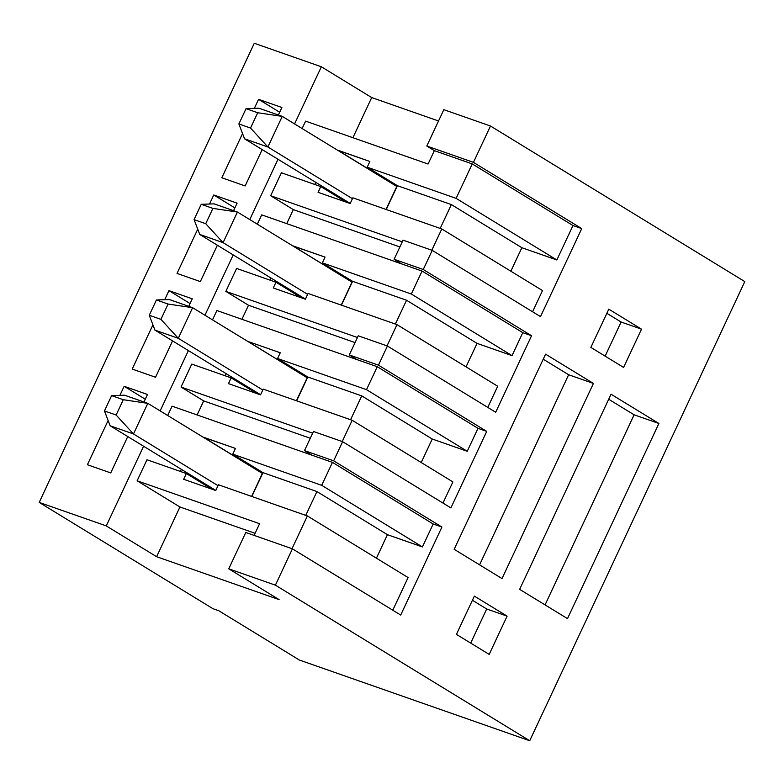 <?xml version="1.0" encoding="UTF-8"?>
<svg xmlns="http://www.w3.org/2000/svg" width="784" height="784" viewBox="0 0 784 784"><rect width="100%" height="100%" fill="white"/><g stroke="black" fill="none" stroke-linecap="round" stroke-linejoin="round"><path stroke-width="1.18" d="M215.786 490.402L110.142 425.781L215.786 490.402M123.284 399.713L111.622 395.626L104.448 410.934L116.12 415.02L123.284 399.713L116.12 415.02L133.476 433.954L218.011 485.668L133.476 433.954L110.142 425.781L133.476 433.954L147.813 403.348L133.476 433.954L116.12 415.02L104.448 410.934L110.142 425.781L104.448 410.934L111.622 395.626L123.284 399.713L147.813 403.348L262.385 473.428L147.813 403.348L123.284 399.713M124.48 395.175L147.813 403.348L124.48 395.175L111.622 395.626L124.48 395.175M260.592 394.744L154.948 330.123L260.592 394.744M168.09 304.055L156.428 299.968L149.264 315.276L160.926 319.362L168.09 304.055L160.926 319.362L178.282 338.296L262.816 390.011L178.282 338.296L154.948 330.123L178.282 338.296L192.619 307.691L178.282 338.296L160.926 319.362L149.264 315.276L154.948 330.123L149.264 315.276L156.428 299.968L168.09 304.055L192.619 307.691L307.191 377.77L192.619 307.691L168.09 304.055M169.295 299.517L192.619 307.691L169.295 299.517L156.428 299.968L169.295 299.517M305.407 299.096L199.763 234.465L305.407 299.096M212.905 208.397L201.243 204.31L194.069 219.618L205.731 223.705L212.905 208.397L205.731 223.705L223.087 242.648L307.622 294.353L223.087 242.648L199.763 234.465L223.087 242.648L237.425 212.033L223.087 242.648L205.731 223.705L194.069 219.618L199.763 234.465L194.069 219.618L201.243 204.31L212.905 208.397L237.425 212.033L351.996 282.113L237.425 212.033L212.905 208.397M214.101 203.86L237.425 212.033L214.101 203.86L201.243 204.31L214.101 203.86M350.213 203.438L244.569 138.817L350.213 203.438M257.711 112.749L246.049 108.662L238.875 123.96L250.537 128.047L257.711 112.749L250.537 128.047L267.893 146.99L352.428 198.695L267.893 146.99L244.569 138.817L267.893 146.99L282.24 116.375L267.893 146.99L250.537 128.047L238.875 123.96L244.569 138.817L238.875 123.96L246.049 108.662L257.711 112.749L282.24 116.375L396.802 186.465L282.24 116.375L257.711 112.749M258.906 108.202L282.24 116.375L258.906 108.202L246.049 108.662L258.906 108.202M423.262 269.5L531.542 335.738L495.694 412.257L387.423 346.028L378.456 365.158L486.737 431.396L450.888 507.914L342.608 441.686L333.651 460.816L441.921 527.044L400.702 615.048L292.422 548.82L275.4 585.168L529.719 740.733L744.8 281.593L490.48 126.018L473.448 162.366L581.728 228.605L540.499 316.609L432.229 250.37L423.262 269.5L432.229 250.37L403.064 240.159L394.107 259.288L423.262 269.5L394.107 259.288L403.064 240.159L432.229 250.37L540.499 316.609L581.728 228.605L473.448 162.366L490.48 126.018L443.822 109.672L426.79 146.02L473.448 162.366L426.79 146.02L434.346 150.646L428.074 164.032L305.603 121.128L302.124 128.547L305.603 121.128L428.074 164.032L434.346 150.646L472.252 163.925L434.346 150.646L426.79 146.02L443.822 109.672L490.48 126.018L744.8 281.593L529.719 740.733L299.351 660.02L529.719 740.733L275.4 585.168L292.422 548.82L245.774 532.473L228.742 568.821L275.4 585.168L228.742 568.821L279.104 599.623L156.633 556.718L106.271 525.907L143.59 446.243L106.271 525.907L39.2 502.407L106.271 525.907L156.633 556.718L179.928 506.974L137.122 480.788L259.592 523.702L254.114 535.394L259.592 523.702L137.122 480.788L146.98 459.747L137.122 480.788L179.928 506.974L156.633 556.718L279.104 599.623L228.742 568.821L245.774 532.473L292.422 548.82L400.702 615.048L441.921 527.044L333.651 460.816L342.608 441.686L313.453 431.465L304.486 450.594L333.651 460.816L304.486 450.594L312.042 455.22L332.455 462.374L433.18 523.986L441.921 527.044L433.18 523.986L422.419 546.938L321.705 485.325L232.76 454.161L262.983 472.654L316.922 491.548L387.433 534.678L422.419 546.938L387.433 534.678L376.418 558.179L387.433 534.678L316.922 491.548L262.983 472.654L251.821 496.478L262.983 472.654L232.76 454.161L321.705 485.325L332.455 462.374L172.078 406.181L167.698 415.51L172.078 406.181L312.042 455.22L304.486 450.594L313.453 431.465L342.608 441.686L450.888 507.914L486.737 431.396L378.456 365.158L387.423 346.028L358.259 335.807L349.301 354.946L378.456 365.158L349.301 354.946L356.847 359.562L377.261 366.716L477.985 428.329L486.737 431.396L477.985 428.329L467.235 451.28L366.51 389.668L277.575 358.513L307.789 376.996L361.738 395.891L432.239 439.02L467.235 451.28L432.239 439.02L421.233 462.521L432.239 439.02L361.738 395.891L307.789 376.996L296.626 400.82L307.789 376.996L277.575 358.513L280.26 352.771L248.185 341.53L282.122 362.443L248.185 341.53L280.26 352.771L277.575 358.513L366.51 389.668L467.235 451.28L477.985 428.329L377.261 366.716L366.51 389.668L377.261 366.716L216.884 310.523L212.513 319.852L216.884 310.523L356.847 359.562L349.301 354.946L358.259 335.807L387.423 346.028L495.694 412.257L531.542 335.738L522.791 332.671L512.04 355.632L411.316 294.02L322.381 262.856L352.594 281.338L406.543 300.243L477.044 343.372L512.04 355.632L477.044 343.372L466.039 366.873L477.044 343.372L406.543 300.243L352.594 281.338L341.432 305.162L352.594 281.338L322.381 262.856L325.066 257.113L292.942 245.99L326.928 266.785L292.991 245.882L325.066 257.113L322.381 262.856L411.316 294.02L422.076 271.058L401.663 263.904L394.107 259.288L401.663 263.904L261.689 214.865L422.076 271.058L522.791 332.671L531.542 335.738L423.262 269.5M641.518 329.172L623.594 367.431L590.862 347.41L608.786 309.151L641.518 329.172L608.786 309.151L590.862 347.41L623.594 367.431L641.518 329.172L621.114 322.018L606.845 313.296L621.114 322.018L641.518 329.172M507.101 616.136L489.177 654.405L456.435 634.374L474.359 596.114L507.101 616.136L474.359 596.114L456.435 634.374L489.177 654.405L507.101 616.136L486.688 608.992L472.419 600.26L486.688 608.992L507.101 616.136M658.893 423.487L567.489 618.625L519.645 589.352L611.05 394.215L658.893 423.487L634.109 414.805L545.056 604.905L634.109 414.805L658.893 423.487L611.05 394.215L519.645 589.352L567.489 618.625L658.893 423.487M593.429 383.435L502.015 578.572L454.171 549.31L545.586 354.172L593.429 383.435L545.586 354.172L454.171 549.31L502.015 578.572L593.429 383.435L568.635 374.752L593.429 383.435M605.13 356.142L621.114 322.018L605.13 356.142M236.601 268.432L275.968 282.23L301.526 297.861L275.968 282.23L273.273 287.963L305.348 299.204L308.043 293.461L396.978 324.625L497.703 386.238L487.775 407.415L497.703 386.238L396.978 324.625L308.043 293.461L305.348 299.204L273.273 287.963L275.968 282.23L236.601 268.432L225.841 291.393L248.508 305.25L355.083 342.598L248.508 305.25L225.841 291.393L236.601 268.432M357.465 337.502L225.841 291.393L357.465 337.502M160.152 410.894L188.395 350.585L160.152 410.894M204.957 315.237L233.201 254.927L204.957 315.237M249.763 219.579L278.016 159.27L249.763 219.579M294.568 123.921L321.352 66.767L254.281 43.267L39.2 502.407L212.944 608.688L218.775 610.736L299.351 660.02L218.775 610.736L212.944 608.688L39.2 502.407L254.281 43.267L321.352 66.767L371.704 97.569L438.53 120.981L371.704 97.569L321.352 66.767L294.568 123.921M221.823 177.772L242.55 133.535L221.823 177.772L245.157 185.945L221.823 177.772M254.339 108.368L258.563 99.333L281.897 107.506L278.369 115.023L281.897 107.506L258.563 99.333L279.672 112.239L258.563 99.333L254.339 108.368M262.179 149.587L245.157 185.945L262.179 149.587M87.396 464.736L108.123 420.498L87.396 464.736L110.73 472.909L87.396 464.736M119.913 395.332L124.146 386.296L147.47 394.47L143.952 401.986L147.47 394.47L124.146 386.296L145.256 399.213L124.146 386.296L119.913 395.332M127.753 436.551L110.73 472.909L127.753 436.551M132.212 369.078L152.929 324.841L132.212 369.078L155.536 377.251L132.212 369.078M164.718 299.674L168.952 290.639L192.276 298.812L188.758 306.338L192.276 298.812L168.952 290.639L190.061 303.555L168.952 290.639L164.718 299.674M172.568 340.903L155.536 377.251L172.568 340.903M177.017 273.42L197.735 229.193L177.017 273.42L200.341 281.593L177.017 273.42M209.524 204.026L213.758 194.981L237.091 203.164L233.563 210.68L237.091 203.164L213.758 194.981L234.867 207.897L213.758 194.981L209.524 204.026M217.374 245.245L200.341 281.593L217.374 245.245M191.786 364.09L231.153 377.878L256.721 393.519L231.153 377.878L228.467 383.621L260.543 394.862L263.228 389.119L352.173 420.283L452.897 481.895L442.97 503.073L452.897 481.895L352.173 420.283L263.228 389.119L260.543 394.862L228.467 383.621L231.153 377.878L191.786 364.09L181.035 387.041L191.786 364.09M470.704 643.105L486.688 608.992L470.704 643.105M371.792 171.02L337.796 150.224L369.872 161.465L367.186 167.198L456.121 198.362L472.252 163.925L456.121 198.362L367.186 167.198L397.4 185.681L451.349 204.585L521.86 247.715L556.846 259.974L456.121 198.362L556.846 259.974L572.977 225.537L472.252 163.925L572.977 225.537L581.728 228.605L572.977 225.537L556.846 259.974L521.86 247.715L510.845 271.215L521.86 247.715L451.349 204.585L397.4 185.681L386.238 209.514L397.4 185.681L367.186 167.198L369.872 161.465L337.747 150.332L371.792 171.02L375.614 172.353L371.792 171.02M396.802 186.465L386.042 209.436L396.802 186.465M318.079 192.315L320.774 186.572L281.407 172.774L270.647 195.735L402.27 241.854L270.647 195.735L281.407 172.774L320.774 186.572L346.342 202.213L320.774 186.572L318.079 192.315L350.164 203.546L318.079 192.315M431.827 250.233L441.784 228.967L352.849 197.813L350.164 203.546L352.849 197.813L441.784 228.967L542.508 290.58L441.784 228.967L431.827 250.233M315.785 182.378L314.796 184.475L315.785 182.378M440.187 228.409L451.349 204.585L440.187 228.409M532.591 311.767L542.508 290.58L532.591 311.767M330.809 268.01L326.987 266.668L330.809 268.01M351.996 282.113L341.236 305.094L351.996 282.113M270.98 278.036L269.99 280.133L270.98 278.036M395.381 324.066L406.543 300.243L395.381 324.066M285.993 363.668L282.171 362.326L285.993 363.668M307.191 377.77L296.43 400.751L307.191 377.77M226.164 373.684L225.184 375.791L226.164 373.684M350.575 419.724L361.738 395.891L350.575 419.724M292.03 548.673L307.367 515.941L218.422 484.777L215.737 490.519L183.662 479.279L186.347 473.536L146.98 459.747L186.347 473.536L211.915 489.177L186.347 473.536L183.662 479.279L215.737 490.519L218.422 484.777L307.367 515.941L408.082 577.553L392.784 610.207L408.082 577.553L307.367 515.941L292.03 548.673M237.366 457.983L203.379 437.188L235.455 448.428L232.76 454.161L235.455 448.428L203.321 437.296L237.366 457.983L241.188 459.316L237.366 457.983M262.385 473.428L251.615 496.409L262.385 473.428M181.359 469.342L180.379 471.449L181.359 469.342M305.76 515.372L316.922 491.548L305.76 515.372M197.117 414.952L203.693 400.908L181.035 387.041L312.659 433.16L181.035 387.041L203.693 400.908L310.278 438.246L203.693 400.908L197.117 414.952M241.923 319.294L248.508 305.25L241.923 319.294M257.319 224.204L261.689 214.865L257.319 224.204M286.738 223.646L293.314 209.602L270.647 195.735L293.314 209.602L399.889 246.94L293.314 209.602L286.738 223.646M352.908 137.7L371.704 97.569L352.908 137.7M422.419 546.938L433.18 523.986L332.455 462.374L321.705 485.325L422.419 546.938M255.094 533.306L179.928 506.974L255.094 533.306M342.216 441.539L352.173 420.283L342.216 441.539M512.04 355.632L522.791 332.671L422.076 271.058L411.316 294.02L512.04 355.632M387.022 345.891L396.978 324.625L387.022 345.891M608.698 399.252L634.109 414.805L608.698 399.252M543.224 359.209L568.635 374.752L479.592 564.852L568.635 374.752L543.224 359.209"/></g></svg>
